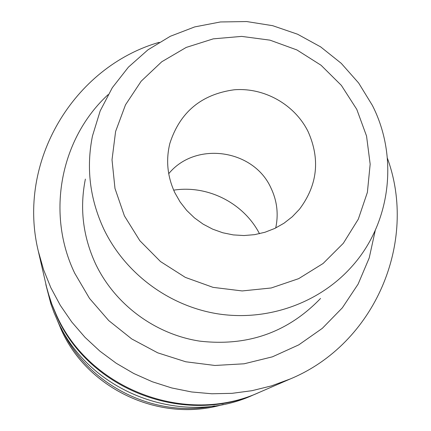 <?xml version="1.0" encoding="UTF-8"?>
<svg xmlns="http://www.w3.org/2000/svg" width="431" height="431" viewBox="0 0 431 431"><rect width="100%" height="100%" fill="white"/><g stroke="black" fill="none" stroke-linecap="round" stroke-linejoin="round"><path stroke-width="0.65" d="M387.372 158.172C418.011 241.737 375.105 343.766 290.273 378.951L271.498 385.874L251.995 390.691L232.023 393.336L211.815 393.767L191.639 391.968L171.743 387.954L152.385 381.78L133.804 373.515L116.241 363.263L99.917 351.163L85.036 337.36L71.788 322.038L60.335 305.396L50.81 287.644L43.553 269.644L38.273 251.036C16.604 161.792 73.642 66.934 159.179 42.34M38.273 251.036L47.356 290.446L51.725 303.882L56.305 314.759C89.163 389.414 185.966 426.13 259.64 392.221L290.273 378.951M375.293 230.267L369.216 257.953L358.118 284.104L342.333 307.836L322.334 328.33L298.769 344.865L272.408 356.83L244.14 363.791L214.924 365.466L185.783 361.781L157.724 352.833L131.741 338.938L108.736 320.578L89.503 298.403L74.703 273.2C45.815 213.248 60.652 138.254 108.106 94.642M45.821 284.363L50.443 300.833L56.563 316.02C89.147 390.066 185.136 426.469 258.207 392.84L258.918 392.533M103.612 228.678C89.799 198.653 86.081 167.767 92.46 136.018L100.186 110.907L112.313 87.709L128.416 67.139L147.952 49.829L170.288 36.29L194.704 26.911L220.44 21.959L246.699 21.55L272.678 25.688L297.589 34.227L320.68 46.904L341.244 63.335L358.662 83.032L372.379 105.406C398.901 157.32 390.761 224.007 351.13 267.322C318.778 303.187 267.673 321.402 218.377 313.93C169.114 306.279 124.807 273.286 103.612 228.678M320.54 298.462C287.86 332.43 247.561 346.653 199.655 341.12C154.885 334.214 114.678 304.243 95.45 263.616C82.919 236.269 79.557 208.098 85.381 179.097M45.988 285.123L50.858 303.807L53.923 312.34L57.506 320.68C89.093 392.458 182.087 427.724 252.938 395.125L258.207 392.84M124.403 215.872L114.98 188.439L112.017 159.809L115.605 131.455L125.507 104.814L141.169 81.206L161.749 61.773L186.197 47.432L213.28 38.849L241.672 36.393L270 40.158L296.894 49.937L321.068 65.259L341.357 85.381L356.776 109.361L366.549 136.056L370.164 164.168L367.39 192.339L358.306 219.169L343.313 243.299L323.11 263.481L298.678 278.647L271.239 287.973L242.195 290.941L213.054 287.358L185.341 277.392L160.499 261.558L139.833 240.681L124.403 215.872M275.705 227.999C278.658 214.185 277.079 200.857 270.98 188.024C253.676 149.196 195.442 140.883 168.726 173.698M308.127 131.665C320.389 159.33 317.507 185.185 299.47 209.229L292.245 216.788L283.97 223.236L274.811 228.43L264.952 232.266L254.602 234.653L243.978 235.541L233.295 234.911L222.784 232.767L212.666 229.157L203.152 224.158L194.44 217.87L186.715 210.436L180.142 201.999L174.857 192.749C167.406 176.732 165.736 160.294 169.852 143.431C179.91 112.205 201.331 94.324 234.108 89.793C264.278 87.304 294.772 104.55 308.127 131.665M259.494 233.721C243.736 203.082 207.704 184.791 173.671 190.163M61.24 328.136C86.981 384.619 153.695 418.485 214.482 405.921M57.253 320.141L61.407 330.038C87.972 389.646 160.876 423.102 223.29 404.418C160.828 423.129 87.935 389.592 61.407 330.044L57.253 320.136"/></g></svg>
